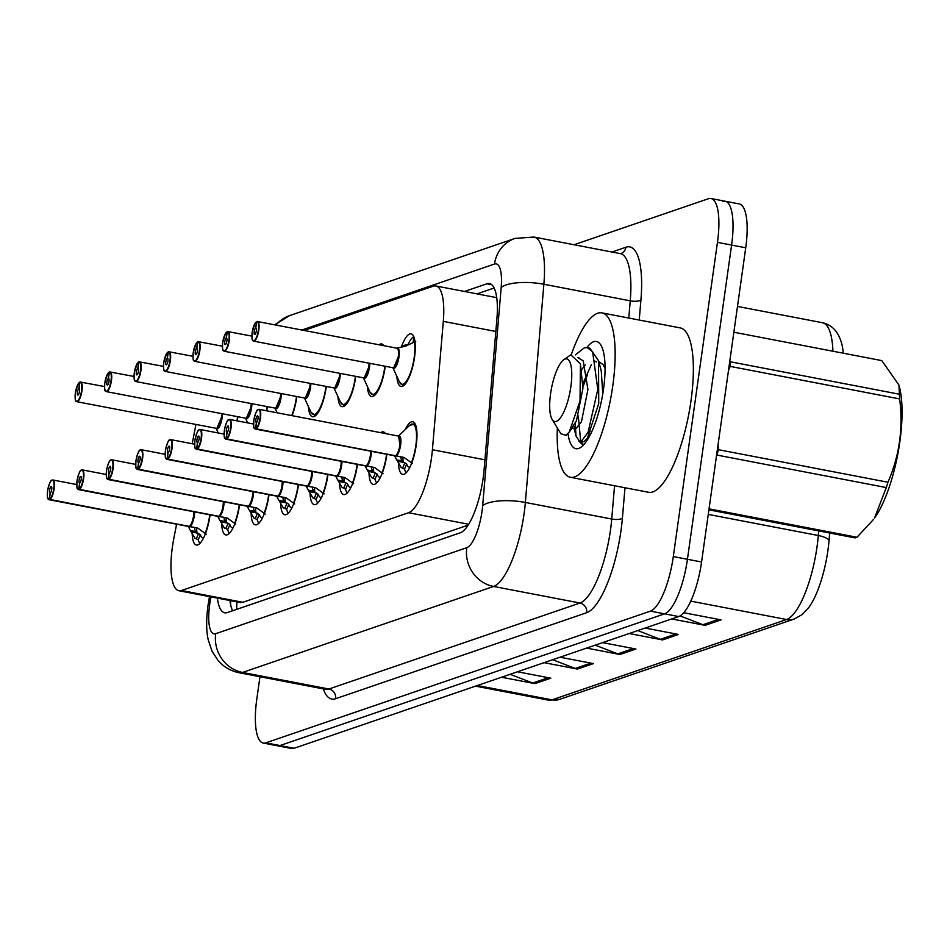 <?xml version="1.0" encoding="UTF-8"?>
<svg xmlns="http://www.w3.org/2000/svg" width="947" height="947" viewBox="0 0 947 947"><rect width="100%" height="100%" fill="white"/><g stroke="black" fill="none" stroke-linecap="round" stroke-linejoin="round"><path stroke-width="1.42" d="M267.338 406.772A26.788 7.919 100.9 0 1 267.208 407.719A26.788 7.919 100.9 0 1 266.723 410.797M296.802 396.675A26.788 7.919 100.9 0 1 296.671 397.622A26.788 7.919 100.9 0 1 292.114 415.662M326.277 386.589A26.788 7.919 100.9 0 1 326.147 387.536A26.788 7.919 100.9 0 1 312.593 416.751A26.788 7.919 100.9 0 1 308.462 406.677M355.741 376.492A26.788 7.919 100.9 0 1 355.61 377.439A26.788 7.919 100.9 0 1 342.056 406.654A26.788 7.919 100.9 0 1 337.925 396.592M379.013 344.755A26.788 7.919 100.9 0 1 381.617 343.962A26.788 7.919 100.9 0 1 383.748 345.667M385.216 366.394A26.788 7.919 100.9 0 1 385.086 367.353A26.788 7.919 100.9 0 1 371.532 396.568A26.788 7.919 100.9 0 1 367.4 386.494M401.481 346.685A26.788 7.919 100.9 0 1 411.093 333.865A26.788 7.919 100.9 0 1 414.549 357.256A26.788 7.919 100.9 0 1 400.995 386.471A26.788 7.919 100.9 0 1 396.864 376.397M237.863 416.858A26.788 7.919 100.9 0 1 237.733 417.816A26.788 7.919 100.9 0 1 237.247 420.882M239.532 504.775A26.788 7.919 100.9 0 1 239.413 505.722A26.788 7.919 100.9 0 1 225.848 534.937A26.788 7.919 100.9 0 1 221.669 523.821M269.007 494.677A26.788 7.919 100.9 0 1 268.877 495.624A26.788 7.919 100.9 0 1 255.323 524.839A26.788 7.919 100.9 0 1 251.133 513.736M298.471 484.58A26.788 7.919 100.9 0 1 298.352 485.527A26.788 7.919 100.9 0 1 284.787 514.754A26.788 7.919 100.9 0 1 280.608 503.638M327.946 474.494A26.788 7.919 100.9 0 1 327.816 475.441A26.788 7.919 100.9 0 1 314.262 504.656A26.788 7.919 100.9 0 1 310.071 493.553M357.41 464.397A26.788 7.919 100.9 0 1 357.291 465.344A26.788 7.919 100.9 0 1 343.725 494.571A26.788 7.919 100.9 0 1 339.547 483.455M380.682 432.661A26.788 7.919 100.9 0 1 383.298 431.868A26.788 7.919 100.9 0 1 385.417 433.572M386.885 454.311A26.788 7.919 100.9 0 1 386.755 455.258A26.788 7.919 100.9 0 1 373.201 484.473A26.788 7.919 100.9 0 1 369.01 473.358M405.198 429.595A26.788 7.919 100.9 0 1 412.762 421.77A26.788 7.919 100.9 0 1 416.23 445.161A26.788 7.919 100.9 0 1 402.664 474.376A26.788 7.919 100.9 0 1 398.486 463.272M210.068 514.86A26.788 7.919 100.9 0 1 209.938 515.807A26.788 7.919 100.9 0 1 196.384 545.034A26.788 7.919 100.9 0 1 192.194 533.919M176.592 524.188L173.857 538.275A50.215 14.844 -79.1 0 0 172.413 546.893A50.215 14.844 -79.1 0 0 178.912 590.739A50.215 14.844 -79.1 0 0 181.469 590.514L408.595 512.729A50.215 14.844 -79.1 0 0 432.412 449.73L443.303 321.376A50.215 14.844 -79.1 0 0 435.857 285.97A50.215 14.844 -79.1 0 0 433.288 286.195L304.212 330.396M178.912 590.739L240.218 602.505L242.823 602.292L468.173 525.112M195.922 424.564L192.205 443.741M574.071 244.74L708.403 198.728A50.215 14.844 100.9 0 1 710.972 198.503A50.215 14.844 100.9 0 1 717.459 242.361L673.305 556.564L687.439 559.286A50.215 14.844 100.9 0 1 664.581 613.845L279.992 745.549A50.215 14.844 100.9 0 1 277.424 745.774A50.215 14.844 100.9 0 0 279.992 745.549L664.581 613.845A50.215 14.844 100.9 0 0 687.439 559.286L731.593 245.072L687.439 559.286L701.573 561.997A50.215 14.844 100.9 0 1 678.715 616.556L294.126 748.272A50.215 14.844 100.9 0 1 291.558 748.497L263.29 743.064A50.215 14.844 100.9 0 1 256.791 699.217L259.952 676.738M722.537 201.451A50.215 14.844 100.9 0 1 725.106 201.226A50.215 14.844 100.9 0 1 731.593 245.072A50.215 14.844 100.9 0 0 725.106 201.226L739.24 203.936A50.215 14.844 100.9 0 1 745.727 247.783L701.573 561.997M680.088 615.917L702.946 624.724A13.388 12.619 71.1 0 0 705.101 625.351L721.058 619.883L683.758 612.721M671.731 618.947L705.101 625.351M637.769 630.572L660.39 639.308A13.388 12.619 71.1 0 0 662.545 639.923L678.502 634.454L645.144 628.05M629.187 633.519L662.545 639.923M510.102 674.3L532.735 683.024A13.388 12.619 71.1 0 0 534.877 683.639L550.846 678.182L517.476 671.778M501.519 677.235L534.877 683.639M552.657 659.728L575.279 668.452A13.388 12.619 71.1 0 0 577.433 669.067L593.402 663.598L560.032 657.206M544.075 662.663L577.433 669.067M595.213 645.156L617.835 653.88A13.388 12.619 71.1 0 0 619.989 654.495L635.946 649.026L602.588 642.622M586.631 648.091L619.989 654.495M832.922 351.23A66.953 19.804 -79.1 0 0 822.446 322.726C832.058 324.868 838.474 331.805 841.682 343.56A58.761 17.377 100.9 0 1 843.292 353.207M829.69 533.019L829.063 540.382A58.761 17.377 100.9 0 1 808.726 607.595L802.014 614.686L794.296 618.995A16.738 15.768 -108.9 0 1 786.566 619.516A66.953 19.804 -79.1 0 0 818.315 535.517L818.705 530.912M217.384 598.125A50.215 14.844 -79.1 0 0 224.723 612.804A50.215 14.844 -79.1 0 0 227.292 612.579L460.278 532.794A50.215 14.844 -79.1 0 0 484.095 469.795L496.891 318.973A50.215 14.844 -79.1 0 0 489.445 283.567A50.215 14.844 -79.1 0 0 486.876 283.792L464.48 291.463M232.607 610.768A50.215 14.844 100.9 0 1 229.943 600.54M673.305 556.564A50.215 14.844 100.9 0 1 650.447 611.135L265.858 742.839A50.215 14.844 100.9 0 1 263.29 743.064M477.039 293.878L494.133 288.018M199.947 543.4A25.107 7.422 100.9 0 1 198.243 539.743L194.881 538.145A25.107 7.422 -79.1 0 0 194.881 538.145L189.471 528.864L189.045 526.496L194.455 527.443M51.706 480.449A10.038 2.971 100.9 0 1 52.878 479.987A10.038 2.971 100.9 0 1 54.168 488.759A10.038 2.971 100.9 0 1 49.741 499.614L189.199 526.378A0.84 0.781 -115.1 0 1 189.329 526.402L197.745 528.095L206.292 534.215M188.193 526.331A10.038 2.971 -79.1 0 0 188.548 526.485A10.038 2.971 -79.1 0 0 188.915 526.473A0.84 0.793 -102 0 1 189.045 526.496M49.741 499.614L49.469 499.235A9.707 2.877 -79.1 0 0 53.754 488.735A9.707 2.877 -79.1 0 0 52.002 480.307A9.707 2.877 -79.1 0 0 47.587 490.854A9.707 2.877 -79.1 0 0 49.197 499.318L188.915 526.461A10.038 2.971 100.8 0 1 188.915 526.473L187.376 526.023M189.199 526.378A10.038 2.971 -79.1 0 0 193.626 515.523A10.038 2.971 -79.1 0 0 193.91 511.759A10.038 2.971 100.8 0 1 189.424 526.248M49.197 499.318L50.155 493.079A3.35 0.994 100.9 0 1 50.037 493.079A3.35 0.994 100.9 0 1 49.599 490.155A3.35 0.994 100.9 0 1 51.304 486.509A3.35 0.994 100.9 0 1 51.73 489.433A3.35 0.994 100.9 0 1 50.25 493.044L49.469 499.235M193.626 515.523L193.91 511.759M194.526 527.55L194.786 529.669L197.059 533.043L200.421 534.629A18.419 5.445 -79.1 0 0 202.67 537.718A18.419 5.445 -79.1 0 0 203.356 537.707L203.676 537.766M203.214 538.665L203.356 537.707M197.071 533.031A18.407 5.445 100.8 0 1 196.645 527.881M80.01 382.091L79.666 382.363A9.707 2.877 -79.1 0 0 75.381 392.851A9.707 2.877 -79.1 0 0 77.133 401.291A9.707 2.877 -79.1 0 0 81.549 390.732A9.707 2.877 -79.1 0 0 79.927 382.268L80.294 381.996A10.038 2.971 100.9 0 1 80.673 381.996A10.038 2.971 100.9 0 1 81.975 390.756A10.038 2.971 100.9 0 1 76.885 401.717A10.038 2.971 100.9 0 1 75.973 400.865M79.832 382.115L78.139 383.926L75.358 392.863C74.529 404.914 76.766 399.835 76.885 401.717L216.851 428.435A10.038 2.971 100.9 0 1 216.342 428.482A10.038 2.971 -79.1 0 0 216.851 428.435A10.038 2.971 -79.1 0 0 221.42 417.52A10.038 2.971 -79.1 0 0 221.716 413.768A10.038 2.971 100.9 0 1 216.851 428.435L221.42 417.52M79.927 382.268L78.968 388.507A3.35 0.994 100.9 0 1 79.098 388.507A3.35 0.994 100.9 0 1 79.524 391.431A3.35 0.994 100.9 0 1 77.832 395.077A3.35 0.994 100.9 0 1 77.405 392.153A3.35 0.994 100.9 0 1 78.873 388.542L79.288 388.613M78.873 388.542L79.666 382.363M224.344 528.035A25.107 7.422 -79.1 0 0 224.356 528.047L218.935 518.767L218.52 516.411L223.93 517.346M218.686 516.281A0.84 0.781 -115.1 0 1 218.793 516.304L227.209 518.009L235.756 524.129M217.668 516.245A10.038 2.971 -79.1 0 0 218.011 516.387A10.038 2.971 -79.1 0 0 218.39 516.375A0.84 0.793 -102 0 1 218.52 516.411M81.17 470.351A10.038 2.971 100.9 0 1 82.342 469.901A10.038 2.971 100.9 0 1 83.644 478.673A10.038 2.971 100.9 0 1 79.217 489.528L78.932 489.137A9.707 2.877 -79.1 0 0 83.218 478.649A9.707 2.877 -79.1 0 0 81.466 470.209A9.707 2.877 -79.1 0 0 77.05 480.756A9.707 2.877 -79.1 0 0 78.672 489.232L218.39 516.375A10.038 2.971 100.8 0 1 218.39 516.375L216.851 515.937M79.217 489.528L218.662 516.281A10.038 2.971 -79.1 0 0 223.101 505.426A10.038 2.971 -79.1 0 0 223.385 501.673A10.038 2.971 100.8 0 1 218.899 516.151M78.672 489.232L79.631 482.982A3.35 0.994 100.9 0 1 79.501 482.994A3.35 0.994 100.9 0 1 79.075 480.07A3.35 0.994 100.9 0 1 80.767 476.412A3.35 0.994 100.9 0 1 81.205 479.336A3.35 0.994 100.9 0 1 79.726 482.958L78.932 489.137M229.411 533.303A25.107 7.422 100.9 0 1 227.718 529.645L225.919 528.343L228.085 523.253L229.884 524.543A18.419 5.445 -79.1 0 0 232.145 527.621A18.419 5.445 -79.1 0 0 232.832 527.609L233.14 527.668M224.356 528.047L225.919 528.343M223.101 505.426L223.385 501.673M223.989 517.453L224.261 519.572L226.534 522.957L228.085 523.253M232.678 528.58L232.832 527.609M226.534 522.933A18.407 5.445 100.8 0 1 226.108 517.784M258.886 523.218A25.107 7.422 100.9 0 1 257.182 519.56L253.82 517.95A25.107 7.422 -79.1 0 0 253.82 517.95L248.41 508.669L247.984 506.314L253.394 507.249M248.15 506.183A0.84 0.781 -115.1 0 1 248.268 506.219L256.684 507.912L265.231 514.032M247.131 506.148A10.038 2.971 -79.1 0 0 247.487 506.29A10.038 2.971 -79.1 0 0 247.854 506.29A0.84 0.793 -102 0 1 247.984 506.314M110.645 460.254A10.038 2.971 100.9 0 1 111.817 459.804A10.038 2.971 100.9 0 1 113.107 468.576A10.038 2.971 100.9 0 1 108.68 479.431L108.408 479.04A9.707 2.877 -79.1 0 0 112.693 468.552A9.707 2.877 -79.1 0 0 110.941 460.112A9.707 2.877 -79.1 0 0 106.526 470.659A9.707 2.877 -79.1 0 0 108.136 479.135L247.854 506.278A10.038 2.971 100.8 0 1 247.854 506.278L246.315 505.84M108.68 479.431L248.138 506.195A10.038 2.971 -79.1 0 0 252.565 495.34A10.038 2.971 -79.1 0 0 252.849 491.576A10.038 2.971 100.8 0 1 248.363 506.065M108.136 479.135L109.094 472.896A3.35 0.994 100.9 0 1 108.976 472.896A3.35 0.994 100.9 0 1 108.538 469.972A3.35 0.994 100.9 0 1 110.231 466.315A3.35 0.994 100.9 0 1 110.669 469.238A3.35 0.994 100.9 0 1 109.189 472.861L108.408 479.04M252.565 495.34L252.849 491.576M253.465 507.367L253.725 509.474L255.998 512.86L259.36 514.446A18.419 5.445 -79.1 0 0 261.609 517.524A18.419 5.445 -79.1 0 0 262.295 517.512L262.615 517.571M262.141 518.483L262.295 517.512M250.174 511.747L255.998 512.86A18.407 5.445 100.8 0 1 255.583 507.687M283.295 507.852L283.295 507.864A25.107 7.422 -79.1 0 1 283.283 507.841L277.873 498.584L277.459 496.216L282.869 497.163M140.109 450.168A10.038 2.971 100.9 0 1 141.281 449.707A10.038 2.971 100.9 0 1 142.583 458.478A10.038 2.971 100.9 0 1 138.155 469.333L277.601 496.098A0.84 0.781 -115.1 0 1 277.731 496.121L286.148 497.814L294.695 503.946M276.607 496.062A10.038 2.971 -79.1 0 0 276.95 496.204A10.038 2.971 -79.1 0 0 277.329 496.192A0.84 0.793 -102 0 1 277.459 496.216M138.155 469.333L137.871 468.954A9.707 2.877 -79.1 0 0 142.157 458.455A9.707 2.877 -79.1 0 0 140.405 450.026A9.707 2.877 -79.1 0 0 135.989 460.573A9.707 2.877 -79.1 0 0 137.611 469.049L277.329 496.181A10.038 2.971 100.8 0 1 277.329 496.192L275.79 495.755M277.601 496.098A10.038 2.971 -79.1 0 0 282.04 485.243A10.038 2.971 -79.1 0 0 282.324 481.478A10.038 2.971 100.8 0 1 277.838 495.968M137.611 469.049L138.57 462.799A3.35 0.994 100.9 0 1 138.44 462.799A3.35 0.994 100.9 0 1 138.013 459.875A3.35 0.994 100.9 0 1 139.706 456.229A3.35 0.994 100.9 0 1 140.144 459.153A3.35 0.994 100.9 0 1 138.664 462.775L137.871 468.954M288.35 513.12A25.107 7.422 100.9 0 1 286.657 509.462L284.858 508.16L287.024 503.07L288.823 504.349A18.419 5.445 -79.1 0 0 291.072 507.438A18.419 5.445 -79.1 0 0 291.771 507.426L292.078 507.485M283.295 507.864L284.858 508.16M282.028 485.243L282.324 481.478M282.928 497.27L283.2 499.389L285.473 502.774L287.024 503.07M291.617 508.397L291.771 507.426M285.473 502.75A18.407 5.445 100.8 0 1 285.047 497.601M317.825 503.035A25.107 7.422 100.9 0 1 316.12 499.377L312.759 497.767A25.107 7.422 -79.1 0 0 312.759 497.767L307.349 488.486L306.923 486.131L312.332 487.066M169.584 440.071A10.038 2.971 100.9 0 1 170.756 439.621A10.038 2.971 100.9 0 1 172.046 448.393A10.038 2.971 100.9 0 1 167.619 459.248L307.077 486.012A0.84 0.781 -115.1 0 1 307.207 486.036L315.623 487.729L324.17 493.849M306.07 485.965A10.038 2.971 -79.1 0 0 306.426 486.107A10.038 2.971 -79.1 0 0 306.792 486.107L306.804 486.095A0.84 0.793 -102 0 1 306.923 486.131M167.619 459.248L167.347 458.857A9.707 2.877 -79.1 0 0 171.632 448.369A9.707 2.877 -79.1 0 0 169.88 439.929A9.707 2.877 -79.1 0 0 165.465 450.476A9.707 2.877 -79.1 0 0 167.074 458.952L306.792 486.095A10.038 2.971 100.8 0 0 306.804 486.095L306.804 486.095M307.077 486.012A10.038 2.971 -79.1 0 0 311.504 475.157A10.038 2.971 -79.1 0 0 311.788 471.393A10.038 2.971 100.8 0 1 307.302 485.882M167.074 458.952L168.033 452.713A3.35 0.994 100.9 0 1 167.915 452.713A3.35 0.994 100.9 0 1 167.477 449.789A3.35 0.994 100.9 0 1 169.17 446.132A3.35 0.994 100.9 0 1 169.608 449.056A3.35 0.994 100.9 0 1 168.128 452.678L167.347 458.857M311.504 475.157L311.788 471.393M312.403 487.184L312.664 489.291L314.937 492.677L318.299 494.263A18.419 5.445 -79.1 0 0 320.548 497.341A18.419 5.445 -79.1 0 0 321.234 497.329L321.554 497.388M321.08 498.3L321.234 497.329M309.113 491.564L314.937 492.677A18.407 5.445 100.8 0 1 314.522 487.504M109.485 371.993L109.13 372.266A9.707 2.877 -79.1 0 0 104.845 382.754A9.707 2.877 -79.1 0 0 106.597 391.194A9.707 2.877 -79.1 0 0 111.024 380.647A9.707 2.877 -79.1 0 0 109.402 372.171L109.769 371.899A10.038 2.971 100.9 0 1 110.136 371.899A10.038 2.971 100.9 0 1 111.438 380.67A10.038 2.971 100.9 0 1 106.36 391.62A10.038 2.971 100.9 0 1 105.437 390.768M109.307 372.017L107.615 373.828L104.833 382.777C104.004 394.828 106.23 389.75 106.36 391.62L246.327 418.337A10.038 2.971 100.9 0 1 245.806 418.385A10.038 2.971 -79.1 0 0 246.327 418.337A10.038 2.971 -79.1 0 0 250.896 407.435A10.038 2.971 -79.1 0 0 251.18 403.671A10.038 2.971 100.9 0 1 246.327 418.337L250.896 407.435M109.402 372.171L108.443 378.421A3.35 0.994 100.9 0 1 108.562 378.409A3.35 0.994 100.9 0 1 109 381.333A3.35 0.994 100.9 0 1 107.307 384.991A3.35 0.994 100.9 0 1 106.869 382.067A3.35 0.994 100.9 0 1 108.349 378.445L108.751 378.528M108.349 378.445L109.13 372.266M138.949 361.908L138.605 362.168A9.707 2.877 -79.1 0 0 134.32 372.668A9.707 2.877 -79.1 0 0 136.072 381.096A9.707 2.877 -79.1 0 0 140.487 370.549A9.707 2.877 -79.1 0 0 138.866 362.085L139.233 361.813A10.038 2.971 100.9 0 1 139.611 361.801A10.038 2.971 100.9 0 1 140.914 370.573A10.038 2.971 100.9 0 1 135.823 381.534A10.038 2.971 100.9 0 1 134.9 380.682M138.771 361.932L137.078 363.743L134.296 372.68C133.468 384.731 135.705 379.652 135.823 381.534L275.79 408.252A10.038 2.971 100.9 0 1 275.281 408.299A10.038 2.971 -79.1 0 0 275.79 408.252A10.038 2.971 -79.1 0 0 280.359 397.338A10.038 2.971 -79.1 0 0 280.655 393.573A10.038 2.971 100.9 0 1 275.79 408.252L280.359 397.338M138.866 362.085L137.907 368.324A3.35 0.994 100.9 0 1 138.037 368.324A3.35 0.994 100.9 0 1 138.463 371.248A3.35 0.994 100.9 0 1 136.77 374.894A3.35 0.994 100.9 0 1 136.344 371.97A3.35 0.994 100.9 0 1 137.812 368.359L138.226 368.43M137.812 368.359L138.605 362.168M168.424 351.81L168.069 352.083A9.707 2.877 -79.1 0 0 163.784 362.571A9.707 2.877 -79.1 0 0 165.536 371.011A9.707 2.877 -79.1 0 0 169.963 360.464A9.707 2.877 -79.1 0 0 168.341 351.988L168.708 351.716A10.038 2.971 100.9 0 1 169.075 351.716A10.038 2.971 100.9 0 1 170.377 360.487A10.038 2.971 100.9 0 1 165.299 371.437A10.038 2.971 100.9 0 1 164.376 370.585M168.246 351.834L166.554 353.645L163.772 362.583C162.943 374.645 165.169 369.567 165.299 371.437L305.265 398.154A10.038 2.971 100.9 0 1 304.745 398.202A10.038 2.971 -79.1 0 0 305.265 398.154A10.038 2.971 -79.1 0 0 309.835 387.24A10.038 2.971 -79.1 0 0 310.119 383.488A10.038 2.971 100.9 0 1 305.265 398.154L309.835 387.24M168.341 351.988L167.382 358.226A3.35 0.994 100.9 0 1 167.501 358.226A3.35 0.994 100.9 0 1 167.939 361.15A3.35 0.994 100.9 0 1 166.246 364.808A3.35 0.994 100.9 0 1 165.808 361.884A3.35 0.994 100.9 0 1 167.288 358.262L167.69 358.345M314.428 415.402A25.107 7.422 -79.1 0 0 314.475 415.413A25.107 7.422 -79.1 0 0 315.753 415.295A25.107 7.422 -79.1 0 0 316.132 415.141M315.753 415.295L314.475 415.402M167.288 358.262L168.069 352.083M571.313 354.604A83.703 24.752 100.9 0 1 601.937 312.877A83.703 24.752 100.9 0 1 612.756 385.974A83.703 24.752 100.9 0 1 570.39 477.276A83.703 24.752 100.9 0 1 557.357 427.973M601.937 312.877L680.147 327.887A83.703 24.752 100.9 0 1 690.967 400.983A83.703 24.752 100.9 0 1 648.6 492.286L570.39 477.276M586.797 347.596A54.583 16.135 100.9 0 1 600.848 345.051A54.583 16.135 100.9 0 1 603.511 389.134A54.583 16.135 100.9 0 1 581.292 446.984A54.583 16.135 100.9 0 1 567.999 433.56M587.495 374.598L583.009 386.79M578.96 441.195L582.441 444.557L584.098 444.332M581.351 441.776L583.316 444.51M730.173 366.394A90.391 26.729 100.9 0 0 729.936 361.707L899.413 394.224L898.928 385.038L899.579 387.595A78.672 23.261 100.9 0 1 874.543 518.045L886.297 487.563L716.82 455.045A90.391 26.729 100.9 0 0 718.465 449.707L887.943 482.236C899.461 455.85 903.367 428.08 899.65 398.924L730.173 366.394L728.48 370.514M898.928 385.038L881.811 360.606L733.866 332.219M899.413 394.224A90.391 26.729 100.9 0 1 899.65 398.924M887.943 482.236A90.391 26.729 100.9 0 1 886.297 487.563M709.043 508.859L856.988 537.257L873.619 519.311M856.988 537.257A90.391 26.729 100.9 0 1 856.041 537.624A90.391 26.729 100.9 0 1 855.105 537.896L708.901 509.841M717.992 445.173L718.465 449.707M575.16 423.569L576.06 436.165L579.659 441.456L581.47 441.136L588.134 432.152L597.806 389.371L592.621 351.68L587.329 347.679L584.382 347.774L575.338 354.9M579.659 441.456L583.979 441.61L587.306 438.485L598.741 403.458L598.516 360.689L589.768 348.153L587.329 347.679M591.295 364.796L583.08 383.215M578.286 415.946L580.665 441.148M565.099 359.02A31.89 9.434 100.9 0 1 570.852 386.731A31.89 9.434 100.9 0 1 556.339 421.368A31.89 9.434 100.9 0 1 552.137 419.426A31.89 9.434 100.9 0 1 551.462 388.424A31.89 9.434 100.9 0 1 563.572 359.872A31.89 9.434 100.9 0 1 565.099 359.02M563.572 359.872L570.804 354.794L580.44 363.873L580.014 400.995L569.218 432.069L565.986 435.312L560.896 433.762L552.137 419.426M591.011 431.844L591.839 431.548M602.777 393.869L601.274 371.153L598.575 360.665M596.492 361.908L593.887 360.653M585.258 364.915L581.837 369.496M571.834 427.76L576.451 420.882L582.926 388.471L580.44 363.873M605.062 368.371L603.132 364.678L598.871 361.612M573.361 425.629L575.61 428.955L581.446 421.841L587.921 389.43L583.186 360.854L577.99 357.682M342.234 487.658L342.234 487.681A25.107 7.422 -79.1 0 1 342.222 487.658L336.812 478.401L336.398 476.033L341.808 476.98M199.048 429.985A10.038 2.971 100.9 0 1 200.219 429.524A10.038 2.971 100.9 0 1 201.522 438.295A10.038 2.971 100.9 0 1 197.083 449.15L336.54 475.915A0.84 0.781 -115.1 0 1 336.67 475.939L345.087 477.631L353.633 483.751M335.546 475.868A10.038 2.971 -79.1 0 0 335.889 476.021A10.038 2.971 -79.1 0 0 336.268 476.01L336.28 475.998A0.84 0.793 -102 0 1 336.398 476.033M197.083 449.15L196.81 448.771A9.707 2.877 -79.1 0 0 201.095 438.272A9.707 2.877 -79.1 0 0 199.344 429.843A9.707 2.877 -79.1 0 0 194.928 440.391A9.707 2.877 -79.1 0 0 196.55 448.854L336.268 475.998A10.038 2.971 100.8 0 0 336.28 475.998L336.28 475.998M336.54 475.915A10.038 2.971 -79.1 0 0 340.979 465.06A10.038 2.971 -79.1 0 0 341.263 461.296A10.038 2.971 100.8 0 1 336.777 475.785M196.55 448.854L197.509 442.616A3.35 0.994 100.9 0 1 197.378 442.616A3.35 0.994 100.9 0 1 196.952 439.692A3.35 0.994 100.9 0 1 198.645 436.046A3.35 0.994 100.9 0 1 199.083 438.97A3.35 0.994 100.9 0 1 197.603 442.58L196.81 448.771M347.289 492.937A25.107 7.422 100.9 0 1 345.596 489.279L343.797 487.977L345.963 482.887L347.762 484.166A18.419 5.445 -79.1 0 0 350.011 487.255A18.419 5.445 -79.1 0 0 350.71 487.243L351.017 487.303M342.234 487.681L343.797 487.977M340.967 465.06L341.263 461.296M341.867 477.087L342.127 479.206L344.412 482.579L345.963 482.887M350.556 488.202L350.71 487.243M338.588 481.467L344.412 482.579A18.407 5.445 100.8 0 1 343.986 477.418M376.752 482.852A25.107 7.422 100.9 0 1 375.059 479.182L371.698 477.584A25.107 7.422 -79.1 0 0 371.698 477.584L366.288 468.303L365.862 465.948L371.271 466.883M228.523 419.888A10.038 2.971 100.9 0 1 229.695 419.438A10.038 2.971 100.9 0 1 230.985 428.21A10.038 2.971 100.9 0 1 226.558 439.065L366.016 465.817A0.84 0.781 -115.1 0 1 366.146 465.841L374.562 467.546L383.109 473.666M365.009 465.782A10.038 2.971 -79.1 0 0 365.364 465.924A10.038 2.971 -79.1 0 0 365.731 465.912A0.84 0.793 -102 0 1 365.862 465.948M226.558 439.065L226.286 438.674A9.707 2.877 -79.1 0 0 230.571 428.186A9.707 2.877 -79.1 0 0 228.819 419.746A9.707 2.877 -79.1 0 0 224.403 430.293A9.707 2.877 -79.1 0 0 226.013 438.769L365.731 465.912A10.038 2.971 100.8 0 1 365.731 465.912L364.193 465.474M366.016 465.817A10.038 2.971 -79.1 0 0 370.443 454.962A10.038 2.971 -79.1 0 0 370.727 451.21A10.038 2.971 100.8 0 1 366.24 465.687M226.013 438.769L226.972 432.519A3.35 0.994 100.9 0 1 226.854 432.53A3.35 0.994 100.9 0 1 226.416 429.607A3.35 0.994 100.9 0 1 228.109 425.949A3.35 0.994 100.9 0 1 228.547 428.873A3.35 0.994 100.9 0 1 227.067 432.495L226.286 438.674M370.443 454.962L370.727 451.21M371.342 466.989L371.603 469.108L373.876 472.494L377.237 474.08A18.419 5.445 -79.1 0 0 379.487 477.158A18.419 5.445 -79.1 0 0 380.173 477.146L380.493 477.205M380.019 478.117L380.173 477.146M368.052 471.369L373.876 472.494A18.407 5.445 100.8 0 1 373.461 467.321M406.227 472.754A25.107 7.422 100.9 0 1 404.535 469.096L401.173 467.487A25.107 7.422 -79.1 0 0 401.173 467.487L395.751 458.206L395.337 455.85L400.747 456.797M257.986 409.791A10.038 2.971 100.9 0 1 259.158 409.341A10.038 2.971 100.9 0 1 260.461 418.112A10.038 2.971 100.9 0 1 256.021 428.967L395.479 455.732A0.84 0.781 -115.1 0 1 395.609 455.756L404.026 457.448L412.572 463.568M394.485 455.685A10.038 2.971 -79.1 0 0 394.828 455.827A10.038 2.971 -79.1 0 0 395.207 455.827A0.84 0.793 -102 0 1 395.337 455.85M256.021 428.967L255.749 428.577A9.707 2.877 -79.1 0 0 260.034 418.089A9.707 2.877 -79.1 0 0 258.282 409.649A9.707 2.877 -79.1 0 0 253.867 420.208A9.707 2.877 -79.1 0 0 255.489 428.671L395.207 455.815A10.038 2.971 100.8 0 1 395.207 455.815L393.668 455.377M395.479 455.732A10.038 2.971 -79.1 0 0 399.918 444.877A10.038 2.971 -79.1 0 0 398.616 436.105A10.038 2.971 100.8 0 1 399.871 445.149A10.038 2.971 100.8 0 1 395.716 455.602M255.489 428.671L256.448 422.433A3.35 0.994 100.9 0 1 256.317 422.433A3.35 0.994 100.9 0 1 255.891 419.509A3.35 0.994 100.9 0 1 257.584 415.851A3.35 0.994 100.9 0 1 258.01 418.775A3.35 0.994 100.9 0 1 256.542 422.398L255.749 428.577M415.461 424.576A25.107 7.422 -79.1 0 0 414.017 423.723A25.107 7.422 -79.1 0 0 413.981 423.711M399.906 444.877L398.616 436.105L259.158 409.341C258.567 410.868 257.276 405.304 253.855 420.219C253.299 432.223 254.352 426.28 255.37 429.074A10.038 2.971 100.9 0 1 254.459 428.21M400.806 456.904L401.066 459.011L403.351 462.396L406.701 463.983A18.419 5.445 -79.1 0 0 408.95 467.06A18.419 5.445 -79.1 0 0 409.649 467.049L409.956 467.108M409.495 468.019L409.649 467.049M397.527 461.284L403.351 462.396A18.407 5.445 100.8 0 1 402.925 457.223M197.887 341.725L197.544 341.985A9.707 2.877 -79.1 0 0 193.259 352.485A9.707 2.877 -79.1 0 0 195.011 360.914A9.707 2.877 -79.1 0 0 199.426 350.366A9.707 2.877 -79.1 0 0 197.805 341.891L198.172 341.63A10.038 2.971 100.9 0 1 198.55 341.618A10.038 2.971 100.9 0 1 199.853 350.39A10.038 2.971 100.9 0 1 194.762 361.352A10.038 2.971 100.9 0 1 193.839 360.487M197.71 341.749L196.017 343.56L193.235 352.497C192.407 364.548 194.644 359.469 194.762 361.352L334.729 388.069A10.038 2.971 100.9 0 1 334.22 388.104A10.038 2.971 -79.1 0 0 334.729 388.069A10.038 2.971 -79.1 0 0 339.298 377.155A10.038 2.971 -79.1 0 0 339.594 373.39A10.038 2.971 100.9 0 1 334.729 388.069L339.298 377.155M197.805 341.891L196.846 348.141A3.35 0.994 100.9 0 1 196.976 348.141A3.35 0.994 100.9 0 1 197.402 351.065A3.35 0.994 100.9 0 1 195.709 354.711A3.35 0.994 100.9 0 1 195.283 351.787A3.35 0.994 100.9 0 1 196.751 348.165L197.165 348.247M343.903 405.304A25.107 7.422 -79.1 0 0 343.939 405.316A25.107 7.422 -79.1 0 0 345.229 405.209A25.107 7.422 -79.1 0 0 345.596 405.056M345.229 405.209L343.95 405.304L345.075 405.529M196.751 348.165L197.544 341.985M227.363 331.628L227.008 331.9A9.707 2.877 -79.1 0 0 222.723 342.388A9.707 2.877 -79.1 0 0 224.475 350.828A9.707 2.877 -79.1 0 0 228.902 340.269A9.707 2.877 -79.1 0 0 227.28 331.805L227.647 331.533A10.038 2.971 100.9 0 1 228.014 331.533A10.038 2.971 100.9 0 1 229.316 340.293A10.038 2.971 100.9 0 1 224.238 351.254A10.038 2.971 100.9 0 1 223.314 350.402M227.185 331.651L225.493 333.462L222.711 342.4C221.882 354.45 224.108 349.372 224.238 351.254L364.204 377.971A10.038 2.971 100.9 0 1 363.684 378.019A10.038 2.971 -79.1 0 0 364.204 377.971A10.038 2.971 -79.1 0 0 368.774 367.057A10.038 2.971 -79.1 0 0 369.058 363.305A10.038 2.971 100.9 0 1 364.204 377.971L368.774 367.057M227.28 331.805L226.321 338.043A3.35 0.994 100.9 0 1 226.44 338.043A3.35 0.994 100.9 0 1 226.878 340.967A3.35 0.994 100.9 0 1 225.185 344.613A3.35 0.994 100.9 0 1 224.747 341.701A3.35 0.994 100.9 0 1 226.226 338.079L226.629 338.15M373.367 395.219A25.107 7.422 -79.1 0 0 373.414 395.219A25.107 7.422 -79.1 0 0 374.692 395.112A25.107 7.422 -79.1 0 0 375.071 394.958M374.692 395.112L373.414 395.219L374.55 395.444M226.226 338.079L227.008 331.9M415.721 341.37L405.647 346.14L396.698 348.224M256.826 321.53L256.483 321.802A9.707 2.877 -79.1 0 0 252.198 332.29A9.707 2.877 -79.1 0 0 253.95 340.731A9.707 2.877 -79.1 0 0 258.365 330.183A9.707 2.877 -79.1 0 0 256.744 321.708L257.111 321.447A10.038 2.971 100.9 0 1 257.489 321.435A10.038 2.971 100.9 0 1 258.791 330.207A10.038 2.971 100.9 0 1 253.701 341.157A10.038 2.971 100.9 0 1 252.778 340.304M256.649 321.554L254.956 323.365L252.174 332.314C251.346 344.365 253.583 339.286 253.701 341.157L393.668 367.874A10.038 2.971 100.9 0 1 393.159 367.921A10.038 2.971 -79.1 0 0 393.668 367.874A10.038 2.971 -79.1 0 0 398.237 356.972A10.038 2.971 -79.1 0 0 396.947 348.2L256.992 321.447M256.744 321.708L255.785 327.958A3.35 0.994 100.9 0 1 255.915 327.946A3.35 0.994 100.9 0 1 256.341 330.87A3.35 0.994 100.9 0 1 254.648 334.528A3.35 0.994 100.9 0 1 254.222 331.604A3.35 0.994 100.9 0 1 255.69 327.982L256.104 328.064M402.842 385.121A25.107 7.422 -79.1 0 0 402.877 385.133A25.107 7.422 -79.1 0 0 404.168 385.015A25.107 7.422 -79.1 0 0 404.535 384.861M397.681 348.733A10.038 2.971 100.9 0 1 397.858 359.162A10.038 2.971 100.9 0 1 393.668 367.874L398.237 356.972M404.322 345.264L404.322 345.276A25.107 7.422 -79.1 0 1 404.322 345.264L408.003 344.601A25.107 7.422 100.9 0 1 413.792 336.694M404.168 385.015L402.877 385.121L404.014 385.346M413.141 342.293L413.839 336.789M414.289 338.103L413.697 341.974M401.019 347.028L404.322 345.276M255.69 327.982L256.483 321.802M237.058 601.901A50.215 47.303 71.1 0 0 236.679 609.371M242.823 602.292L181.469 590.514M495.837 331.462L443.303 321.376M484.935 459.816L432.412 449.73M468.706 524.271L408.595 512.729M829.063 540.382A16.738 5.362 -175.1 0 0 818.315 535.517L708.261 514.399M477.312 685.533L551.983 699.857A16.738 15.768 71.1 0 0 559.713 699.336L548.562 700.153A66.953 19.804 -79.1 0 0 551.983 699.857L786.566 619.516L690.777 601.132M678.715 616.556L650.447 611.135M294.126 748.272L265.858 742.839M745.727 247.783L717.459 242.361M633.413 648.541L617.835 653.88M590.857 663.113L575.279 668.452M548.301 677.685L532.735 683.024M675.969 633.969L660.39 639.308M718.524 619.397L702.946 624.724M211.015 596.906L210.636 598.859A33.476 9.896 -79.1 0 0 209.678 604.6A33.476 9.896 -79.1 0 0 215.715 633.685L466.788 547.697A33.476 9.896 -79.1 0 0 482.035 511.321A33.476 9.896 -79.1 0 0 482.662 505.698L501.188 287.497A33.476 9.896 -79.1 0 0 494.512 264.035L301.998 329.97M501.188 287.497A33.476 10.725 -175.1 0 1 543.874 284.254L630.252 300.826A66.953 19.804 -79.1 0 0 620.321 253.618L533.942 237.046A66.953 19.804 100.9 0 1 543.874 284.254L525.348 502.455A66.953 19.804 100.9 0 1 524.082 513.712A66.953 19.804 100.9 0 1 493.6 586.453L242.527 672.441A66.953 19.804 100.9 0 1 239.106 672.737L325.484 689.309A66.953 19.804 -79.1 0 0 328.905 689.014L579.978 603.026A66.953 19.804 -79.1 0 0 610.448 530.284A66.953 19.804 -79.1 0 0 611.726 519.027L614.556 485.752M624.984 487.752L622.392 518.21A75.334 22.278 100.9 0 1 586.678 612.721L335.605 698.708A8.369 7.884 71.1 0 0 328.905 689.014L242.527 672.441A33.476 31.535 -108.9 0 1 215.715 633.685M622.392 518.21A8.369 2.687 4.9 0 1 611.726 519.027L525.348 502.455A33.476 10.725 -175.1 0 0 482.662 505.698M335.605 698.708A75.334 22.278 100.9 0 1 323.306 688.895M611.963 252.009L625.896 247.238A75.334 22.278 100.9 0 1 640.918 300.021L639.225 320.039M466.788 547.697A33.476 31.535 -108.9 0 0 493.6 586.453L579.978 603.026A8.369 7.884 71.1 0 1 586.678 612.721M628.784 318.038L630.252 300.826A8.369 2.687 4.9 0 0 640.918 300.021M620.321 253.618L620.818 253.63A8.369 7.884 71.1 0 0 625.896 247.238M494.512 264.035A33.476 31.535 -108.9 0 1 515.073 238.395L289.51 315.647L274.748 324.75M276.05 324.999A33.476 31.535 -108.9 0 1 289.51 315.647M210.636 598.859L209.18 598.504L209.547 596.622M491.742 284.727L486.876 283.792M189.163 526.899A10.346 3.066 100.8 0 1 188.441 526.461M194.632 511.901A10.346 3.066 100.8 0 1 190.146 526.568M49.469 499.708A10.038 2.971 100.9 0 1 49.09 499.72A10.038 2.971 100.9 0 1 48.167 498.868M209.749 514.801A24.48 7.245 100.8 0 1 205.014 533.611M200.421 534.629L198.243 539.743M190.489 530.58L196.195 531.669M191.235 531.93L197.059 533.043M196.455 538.441L198.621 533.339M222.438 413.898A10.346 3.054 100.9 0 1 220.118 425.215A10.346 3.054 100.9 0 1 216.224 428.458M237.543 416.798A24.48 7.233 100.9 0 1 236.939 420.823M218.627 516.813A10.346 3.066 100.8 0 1 217.917 516.364M224.096 501.803A10.346 3.066 100.8 0 1 219.609 516.47M78.932 489.623A10.038 2.971 100.9 0 1 78.554 489.623A10.038 2.971 100.9 0 1 77.642 488.77M239.212 504.704A24.48 7.245 100.8 0 1 234.477 523.525M229.884 524.543L227.718 529.645M219.964 520.483L225.658 521.584M220.71 521.833L226.534 522.957M248.102 506.716A10.346 3.066 100.8 0 1 247.38 506.278M253.571 491.718A10.346 3.066 100.8 0 1 249.085 506.385M108.396 479.525A10.038 2.971 100.9 0 1 108.029 479.537A10.038 2.971 100.9 0 1 107.106 478.673M268.688 494.618A24.48 7.245 100.8 0 1 263.953 513.428M259.36 514.446L257.182 519.56M249.428 510.397L255.134 511.487M255.394 518.258L257.56 513.156M277.566 496.619A10.346 3.066 100.8 0 1 276.855 496.181M283.035 481.621A10.346 3.066 100.8 0 1 278.548 496.287M137.871 469.428A10.038 2.971 100.9 0 1 137.493 469.44A10.038 2.971 100.9 0 1 136.581 468.587M298.151 484.521A24.48 7.245 100.8 0 1 293.416 503.331M288.823 504.349L286.657 509.462M278.903 500.3L284.597 501.401M279.649 501.65L285.473 502.774M307.041 486.533A10.346 3.066 100.8 0 1 306.319 486.095M312.51 471.535A10.346 3.066 100.8 0 1 308.024 486.202M167.335 459.342A10.038 2.971 100.9 0 1 166.968 459.342A10.038 2.971 100.9 0 1 166.045 458.49M305.254 485.657L306.792 486.095M327.626 474.435A24.48 7.245 100.8 0 1 322.891 493.245M318.299 494.263L316.12 499.377M308.367 490.215L314.073 491.304M314.333 498.075L316.499 492.973M251.902 403.813A10.346 3.054 100.9 0 1 249.582 415.117A10.346 3.054 100.9 0 1 245.687 418.361M267.018 406.713A24.48 7.233 100.9 0 1 266.415 410.738M281.377 393.715A10.346 3.054 100.9 0 1 279.057 405.02A10.346 3.054 100.9 0 1 275.163 408.275M296.482 396.615A24.48 7.233 100.9 0 1 291.676 415.579M310.841 383.618A10.346 3.054 100.9 0 1 308.521 394.935A10.346 3.054 100.9 0 1 304.626 398.178M325.957 386.518A24.48 7.233 100.9 0 1 319.044 409.767A24.48 7.233 100.9 0 1 311.007 412.217L315.611 415.626M336.505 476.436A10.346 3.066 100.8 0 1 335.794 475.998M341.974 461.438A10.346 3.066 100.8 0 1 337.487 476.104M196.81 449.245A10.038 2.971 100.9 0 1 196.431 449.257A10.038 2.971 100.9 0 1 195.52 448.405M334.729 475.572L336.268 475.998M357.09 464.338A24.48 7.245 100.8 0 1 352.355 483.148M347.762 484.166L345.596 489.279M337.842 480.117L343.536 481.206M365.98 466.35A10.346 3.066 100.8 0 1 365.258 465.9M371.449 451.34A10.346 3.066 100.8 0 1 366.963 466.007M226.274 439.159A10.038 2.971 100.9 0 1 225.907 439.159A10.038 2.971 100.9 0 1 224.984 438.307M386.565 454.24A24.48 7.245 100.8 0 1 381.83 473.062M377.237 474.08L375.059 479.182M367.306 470.02L373.011 471.121M373.272 477.892L375.438 472.79M395.444 456.253A10.346 3.066 100.8 0 1 394.733 455.815M398.498 436.082A10.346 3.066 100.8 0 1 400.77 443.812A10.346 3.066 100.8 0 1 396.426 455.921M255.749 429.062A10.038 2.971 100.9 0 1 255.37 429.074L394.828 455.827M398.415 436.07L409.613 425.404A24.48 7.245 100.8 0 1 416.502 434.117A24.48 7.245 100.8 0 1 411.294 462.965M406.701 463.983L404.535 469.096M396.781 459.934L402.475 461.023M402.735 467.794L404.902 462.692M340.304 373.532A10.346 3.054 100.9 0 1 337.996 384.837A10.346 3.054 100.9 0 1 334.102 388.092M355.421 376.433A24.48 7.233 100.9 0 1 348.52 399.681A24.48 7.233 100.9 0 1 340.47 402.132L343.939 405.316M369.78 363.435A10.346 3.054 100.9 0 1 367.46 374.752A10.346 3.054 100.9 0 1 363.565 377.995M384.884 366.335A24.48 7.233 100.9 0 1 377.983 389.584A24.48 7.233 100.9 0 1 369.946 392.034L373.414 395.219M397.562 348.011A10.346 3.054 100.9 0 1 398.427 359.907A10.346 3.054 100.9 0 1 393.041 367.898M414.324 341.618A24.48 7.233 100.9 0 1 410.347 373.189A24.48 7.233 100.9 0 1 399.409 381.937L402.877 385.133M230.583 600.658L230.618 604.577M496.713 297.654L435.857 285.97M794.296 618.995L559.713 699.336M822.446 322.726L737.488 306.426M548.562 700.153L475.524 686.137M209.18 598.504L207.938 605.962C206.138 619.918 206.245 631.211 208.245 639.829L212.033 651.205L218.035 660.461C223.681 666.925 230.701 671.021 239.106 672.737M710.972 198.503L725.106 201.226M533.942 237.046L515.073 238.395M76.754 484.568L52.878 479.987C52.286 481.514 50.996 475.95 47.563 490.866C47.019 502.869 48.072 496.926 49.09 499.72L188.548 526.485M188.358 526.437L189.471 528.864M80.175 381.996L104.549 386.577M216.141 428.446L218.224 432.98M106.218 474.483L82.342 469.901C81.75 471.428 80.459 465.853 77.038 480.768C76.482 492.771 77.536 486.829 78.554 489.623L218.011 516.387M217.822 516.352L218.935 518.767M135.693 464.385L111.817 459.804C111.225 461.331 109.935 455.767 106.502 470.683C105.946 482.686 107.011 476.743 108.029 479.537L247.487 506.29M247.297 506.254L248.41 508.669M165.157 454.3L141.281 449.707C140.689 451.245 139.398 445.67 135.977 460.585C135.421 472.589 136.475 466.646 137.493 469.44L276.95 496.204M276.761 496.169L277.873 498.584M194.632 444.202L170.756 439.621C170.164 441.148 168.874 435.573 165.441 450.488C164.885 462.491 165.95 456.549 166.968 459.342L306.426 486.107M306.236 486.071L307.349 488.486M109.651 371.911L134.024 376.48M245.604 418.349L247.7 422.895M139.114 361.813L163.488 366.382M275.08 408.252L277.163 412.797M168.59 351.716L192.963 356.297M304.543 398.166L311.007 412.217M571.988 428.269L575.61 428.955M577.93 357.587L578.925 357.777M574.142 428.683L576.06 436.165M590.94 433.466L588.004 437.478M573.716 425.913L569.218 432.069M224.096 434.105L200.219 429.524C199.628 431.051 198.337 425.487 194.916 440.402C194.36 452.406 195.413 446.463 196.431 449.257L335.889 476.021M335.7 475.986L336.812 478.401M253.571 424.019L229.695 419.438C229.103 420.965 227.813 415.39 224.38 430.305C223.823 442.308 224.889 436.366 225.907 439.159L365.364 465.924M365.175 465.888L366.288 468.303M409.613 425.404L415.153 423.936M394.639 455.791L395.751 458.206M198.053 341.63L222.427 346.2M334.019 388.069L340.47 402.132M227.529 331.533L251.902 336.114M363.482 377.983L369.946 392.034M392.958 367.886L399.409 381.937"/></g></svg>
